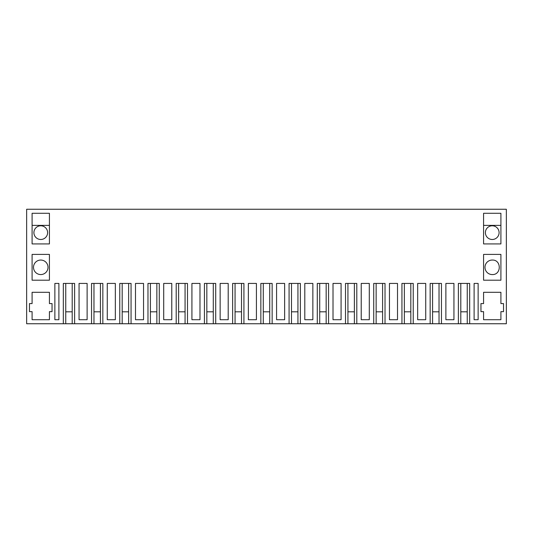 <?xml version="1.0" encoding="UTF-8"?>
<svg xmlns="http://www.w3.org/2000/svg" width="533" height="533" viewBox="0 0 533 533"><rect width="100%" height="100%" fill="white"/><g stroke="black" fill="none" stroke-linecap="round" stroke-linejoin="round"><path stroke-width="0.8" d="M63.327 323.744L63.327 283.429L74.627 283.429L74.627 323.744L91.549 323.744L91.549 283.429L102.842 283.429L102.842 323.744L119.765 323.744L119.765 283.429L131.058 283.429L131.058 323.744L147.981 323.744L147.981 283.429L159.274 283.429L159.274 323.744L176.203 323.744L176.203 283.429L187.496 283.429L187.496 323.744L204.419 323.744L204.419 283.429L215.712 283.429L215.712 323.744L232.635 323.744L232.635 283.429L243.927 283.429L243.927 323.744L260.85 323.744L260.85 283.429L272.15 283.429L272.15 323.744L289.073 323.744L289.073 283.429L300.365 283.429L300.365 323.744L317.288 323.744L317.288 283.429L328.581 283.429L328.581 323.744L345.504 323.744L345.504 283.429L356.797 283.429L356.797 323.744L373.726 323.744L373.726 283.429L385.019 283.429L385.019 323.744L401.942 323.744L401.942 283.429L413.235 283.429L413.235 323.744L430.158 323.744L430.158 283.429L441.451 283.429L441.451 323.744L506.35 323.744L506.35 209.256L26.65 209.256L26.65 323.744L65.752 323.744L65.752 283.429M441.451 323.744L432.583 323.744L432.583 283.429M413.235 323.744L404.36 323.744L404.36 283.429M385.019 323.744L376.145 323.744L376.145 283.429M356.797 323.744L347.929 323.744L347.929 283.429M328.581 323.744L319.713 323.744L319.713 283.429M300.365 323.744L291.491 323.744L291.491 283.429M272.15 323.744L263.275 323.744L263.275 283.429M243.927 323.744L235.06 323.744L235.06 283.429M215.712 323.744L206.837 323.744L206.837 283.429M187.496 323.744L178.622 323.744L178.622 283.429M159.274 323.744L150.406 323.744L150.406 283.429M131.058 323.744L122.184 323.744L122.184 283.429M102.842 323.744L93.968 323.744L93.968 283.429M74.627 323.744L65.752 323.744M439.032 323.744L439.032 283.429L439.032 311.812L432.583 311.812M410.816 323.744L410.816 283.429L410.816 311.812L404.36 311.812M382.594 323.744L382.594 283.429L382.594 311.812L376.145 311.812M354.378 323.744L354.378 283.429L354.378 311.812L347.929 311.812M326.163 323.744L326.163 283.429L326.163 311.812L319.713 311.812M297.94 323.744L297.94 283.429L297.94 311.812L291.491 311.812M269.725 323.744L269.725 283.429L269.725 311.812L263.275 311.812M241.509 323.744L241.509 283.429L241.509 311.812L235.06 311.812M213.287 323.744L213.287 283.429L213.287 311.812L206.837 311.812M185.071 323.744L185.071 283.429L185.071 311.812L178.622 311.812M156.855 323.744L156.855 283.429L156.855 311.812L150.406 311.812M128.64 323.744L128.64 283.429L128.64 311.812L122.184 311.812M100.417 323.744L100.417 283.429L100.417 311.812L93.968 311.812M72.202 323.744L72.202 283.429L72.202 311.812L65.752 311.812M467.248 323.744L467.248 283.429L467.248 311.812L460.798 311.812M460.798 323.744L460.798 283.429M458.373 323.744L458.373 283.429L469.673 283.429L469.673 323.744M32.093 243.927L49.422 243.927L49.422 213.287L32.093 213.287L32.093 243.927M248.358 283.429L252.389 283.429L248.358 283.429L248.358 319.713L256.42 319.713L256.42 283.429L252.389 283.429L256.42 283.429M135.489 283.429L143.55 283.429L143.55 319.713L135.489 319.713L135.489 283.429L143.55 283.429M107.273 283.429L115.335 283.429L115.335 319.713L107.273 319.713L107.273 283.429L115.335 283.429M361.227 283.429L365.265 283.429L361.227 283.429L361.227 319.713L369.296 319.713L369.296 283.429L365.265 283.429L369.296 283.429M333.012 283.429L341.073 283.429L341.073 319.713L333.012 319.713L333.012 283.429L341.073 283.429M191.927 283.429L195.957 283.429L191.927 283.429L191.927 319.713L199.988 319.713L199.988 283.429L195.957 283.429L199.988 283.429M220.142 319.713L220.142 283.429L228.204 283.429L228.204 319.713L220.142 319.713M389.45 283.429L393.481 283.429L389.45 283.429L389.45 319.713L397.511 319.713L397.511 283.429L393.481 283.429L397.511 283.429M304.796 283.429L308.827 283.429L304.796 283.429L304.796 319.713L312.858 319.713L312.858 283.429L308.827 283.429L312.858 283.429M417.665 283.429L425.727 283.429L425.727 319.713L417.665 319.713L417.665 283.429L425.727 283.429M163.704 319.713L163.704 283.429L171.773 283.429L171.773 319.713L163.704 319.713M79.057 283.429L87.119 283.429L87.119 319.713L79.057 319.713L79.057 283.429L87.119 283.429M32.093 280.205L49.422 280.205L49.422 254.408L32.093 254.408L32.093 280.205M58.897 319.713L58.897 283.429L54.866 283.429L54.866 319.713L58.897 319.713M32.093 319.713L49.422 319.713L49.422 311.645L52.047 311.645L52.047 303.583L49.422 303.583L49.422 292.297L32.093 292.297L32.093 303.583L29.475 303.583L29.475 311.645L32.093 311.645L32.093 319.713M276.58 283.429L280.611 283.429L276.58 283.429L276.58 319.713L284.642 319.713L284.642 283.429L280.611 283.429L284.642 283.429M474.103 283.429L474.103 319.713L478.134 319.713L478.134 283.429L474.103 283.429L478.134 283.429M483.578 213.287L500.907 213.287L500.907 243.927L483.578 243.927L483.578 213.287M500.907 311.645L500.907 319.713L483.578 319.713L483.578 311.645L480.953 311.645L480.953 303.583L483.578 303.583L483.578 292.297L500.907 292.297L500.907 303.583L503.525 303.583L503.525 311.645L500.907 311.645M483.578 280.205L500.907 280.205L500.907 254.408L483.578 254.408L483.578 280.205M445.881 283.429L449.912 283.429L445.881 283.429L445.881 319.713L453.943 319.713L453.943 283.429L449.912 283.429L453.943 283.429M430.158 323.744L432.583 323.744M401.942 323.744L404.36 323.744M373.726 323.744L376.145 323.744M345.504 323.744L347.929 323.744M317.288 323.744L319.713 323.744M289.073 323.744L291.491 323.744M260.85 323.744L263.275 323.744M232.635 323.744L235.06 323.744M204.419 323.744L206.837 323.744M176.203 323.744L178.622 323.744M147.981 323.744L150.406 323.744M119.765 323.744L122.184 323.744M91.549 323.744L93.968 323.744M220.142 283.429L228.204 283.429M163.704 283.429L171.773 283.429M54.866 283.429L58.897 283.429M40.761 239.49A6.856 6.856 0 0 1 33.905 232.641A6.856 6.856 0 0 1 40.761 225.785A6.856 6.856 0 0 1 47.61 232.641A6.856 6.856 0 0 1 40.761 239.49M492.239 260.051A7.255 7.255 0 0 0 484.983 267.306A7.255 7.255 0 0 0 492.239 274.562C501.6 275.008 501.6 259.604 492.239 260.051M492.239 239.49A6.856 6.856 0 0 0 499.095 232.641A6.856 6.856 0 0 0 492.239 225.785A6.856 6.856 0 0 0 485.39 232.641A6.856 6.856 0 0 0 492.239 239.49M40.761 274.562A7.255 7.255 0 0 1 33.506 267.306A7.255 7.255 0 0 1 40.761 260.051A7.255 7.255 0 0 1 48.017 267.306A7.255 7.255 0 0 1 40.761 274.562M32.093 225.386L49.422 225.386M483.578 225.386L500.907 225.386"/></g></svg>
